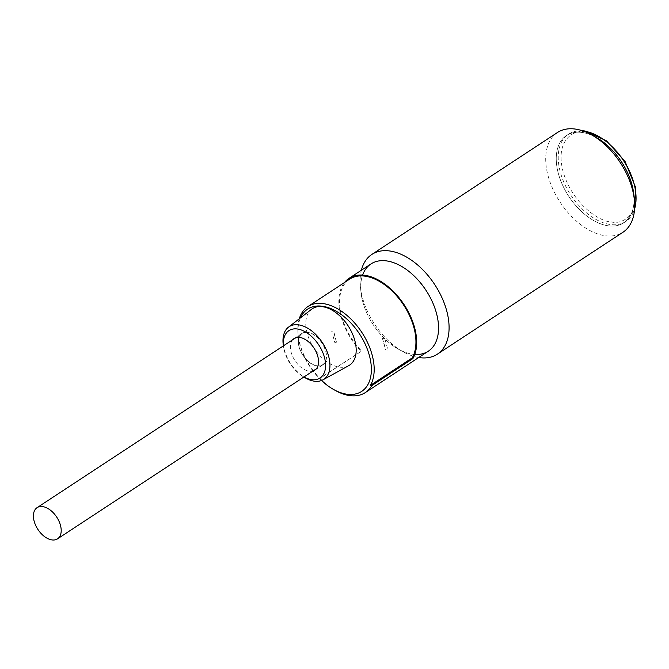 <?xml version="1.0" encoding="UTF-8"?>
<svg xmlns="http://www.w3.org/2000/svg" width="669" height="669" viewBox="0 0 669 669"><rect width="100%" height="100%" fill="white"/><g stroke="black" fill="none" stroke-linecap="round" stroke-linejoin="round"><path stroke-width="0.5" stroke-dasharray="3.35 2.51" d="M307.807 332.443A18.648 11.248 -123.3 0 0 302.187 333.513A18.648 11.248 -123.3 0 0 300.824 351.317A18.648 11.248 -123.3 0 0 317.047 365.759A18.648 11.248 -123.3 0 0 322.659 364.68A18.648 11.248 -123.3 0 0 324.03 346.877A18.648 11.248 -123.3 0 0 307.807 332.443M370.969 263.937A52.207 31.502 -123.3 0 0 367.147 313.786A52.207 31.502 -123.3 0 0 412.572 354.21A52.207 31.502 -123.3 0 0 428.302 351.208M335.487 390.545A52.207 31.502 56.7 0 1 320.033 378.395L361.126 351.401A52.207 31.502 56.7 0 1 344.527 282.494M321.505 380.502A49.222 29.704 56.7 0 1 298.223 335.679A49.222 29.704 56.7 0 1 300.465 317.875M299.269 318.804A51.212 30.899 -123.3 0 0 298.081 334.216A51.212 30.899 -123.3 0 0 319.69 378.269L361.126 351.401M303.943 376.982A28.341 17.101 56.7 0 1 302.187 375.928L303.885 377.023A31.51 19.016 56.7 0 1 283.405 345.823M348.716 365.667A33.81 20.404 56.7 0 1 339.359 367.122A33.81 20.404 56.7 0 1 310.282 341.65A33.81 20.404 56.7 0 1 311.637 309.212M302.187 375.928A28.341 17.101 56.7 0 1 283.74 347.847A28.341 17.101 56.7 0 1 283.472 345.814M313.167 370.919A18.891 11.398 56.7 0 1 309.153 371.203A18.891 11.398 56.7 0 1 293.382 357.932A18.891 11.398 56.7 0 1 292.696 339.752M317.106 365.985A18.891 11.398 -123.3 0 0 322.801 364.889A18.891 11.398 -123.3 0 0 324.181 346.851A18.891 11.398 -123.3 0 0 307.74 332.217A18.891 11.398 -123.3 0 0 302.053 333.313A18.891 11.398 -123.3 0 0 300.665 351.35A18.891 11.398 -123.3 0 0 317.106 365.985M349.644 279.132A51.212 30.899 -123.3 0 0 361.444 350.84M336.691 343.013A11.933 4.474 -15.5 0 0 334.843 342.545L331.64 330.996A11.933 4.474 164.5 0 1 333.488 331.456L336.691 343.013L333.739 331.297L331.64 330.996M334.843 342.545L336.942 342.846M387.978 350.113A11.933 4.474 -15.5 0 0 385.628 349.987L382.425 338.43A11.933 4.474 164.5 0 1 384.775 338.564L387.978 350.113L385.628 349.987M382.425 338.43L385.888 349.82M382.685 338.263L384.775 338.564M634.02 197.188A52.207 31.502 56.7 0 1 623.826 222.769A52.207 31.502 56.7 0 1 608.096 225.779A52.207 31.502 56.7 0 1 562.679 185.346A52.207 31.502 56.7 0 1 566.492 135.498A52.207 31.502 56.7 0 1 582.222 132.487A52.207 31.502 56.7 0 1 594.022 136.292M557.428 132.529A59.666 36.001 -123.3 0 0 548.237 176.415A59.666 36.001 -123.3 0 0 604.977 235.705A59.666 36.001 -123.3 0 0 622.948 232.26M418.702 357.505A59.666 36.001 56.7 0 1 403.256 351.869A59.666 36.001 56.7 0 1 360.415 286.65A59.666 36.001 56.7 0 1 361.377 270.234M596.338 137.513A52.207 31.502 -123.3 0 0 558.456 173.898A52.207 31.502 -123.3 0 0 603.923 224.901A52.207 31.502 -123.3 0 0 633.819 194.57M414.772 354.445A52.207 31.502 56.7 0 1 412.572 354.21A52.207 31.502 56.7 0 1 398.456 349.185A52.207 31.502 56.7 0 1 360.976 292.127A52.207 31.502 56.7 0 1 362.623 275.059M583.276 131.057A52.207 31.502 -123.3 0 0 568.483 134.185A52.207 31.502 -123.3 0 0 564.661 184.042A52.207 31.502 -123.3 0 0 610.086 224.466A52.207 31.502 -123.3 0 0 625.816 221.456A52.207 31.502 -123.3 0 0 634.555 209.129M610.914 221.824C621.744 225.093 642.516 215.125 633.786 181.985C624.093 148.702 595.862 131.751 586.027 132.086C575.206 128.808 554.434 138.784 563.164 171.925C572.856 205.199 601.088 222.15 610.914 221.824M302.187 333.513L295.773 337.728M322.659 364.68L316.253 368.895M298.223 335.679L298.081 334.216M283.74 347.847L283.405 345.856M322.801 364.889L314.848 370.116M302.053 333.313L294.101 338.531M623.826 222.769L625.816 221.456L634.471 210.166M582.289 130.723L568.483 134.185L566.492 135.498M398.456 349.185L403.256 351.869M360.976 292.127L360.415 286.65"/><path stroke-width="1" d="M51.923 539.916A18.648 11.248 56.7 0 1 35.708 525.474A18.648 11.248 56.7 0 1 37.071 507.671A18.648 11.248 56.7 0 1 42.682 506.6A18.648 11.248 56.7 0 1 58.905 521.034A18.648 11.248 56.7 0 1 57.542 538.838A18.648 11.248 56.7 0 1 51.923 539.916M412.865 358.617L371.772 385.612A52.207 31.502 56.7 0 1 365.333 392.569L428.302 351.208A52.207 31.502 -123.3 0 0 432.115 301.351A52.207 31.502 -123.3 0 0 386.699 260.927A52.207 31.502 -123.3 0 0 370.969 263.937L349.101 278.304A52.207 31.502 56.7 0 1 364.822 275.293A52.207 31.502 56.7 0 1 406.727 308.919A52.207 31.502 56.7 0 1 412.865 358.617L412.196 357.923L370.442 385.352A51.212 30.899 -123.3 0 0 364.421 336.599A51.212 30.899 -123.3 0 0 323.319 303.609A51.212 30.899 -123.3 0 0 307.891 306.561A51.212 30.899 -123.3 0 0 299.269 318.804M365.333 392.569A52.207 31.502 56.7 0 1 349.603 395.58A52.207 31.502 56.7 0 1 335.487 390.545L333.563 389.475A49.222 29.704 56.7 0 1 321.505 380.502M344.527 282.494A52.207 31.502 56.7 0 1 349.101 278.304M300.465 317.875A49.222 29.704 56.7 0 1 322.483 306.26A49.222 29.704 56.7 0 1 369.288 355.164A49.222 29.704 56.7 0 1 346.877 394.217A49.222 29.704 56.7 0 1 333.563 389.475M283.405 345.856L283.405 345.823A31.51 19.016 56.7 0 1 288.423 327.208A31.51 19.016 56.7 0 1 298.65 324.866A31.51 19.016 56.7 0 1 326.363 349.937A31.51 19.016 56.7 0 1 322.985 379.825A31.51 19.016 56.7 0 1 314.263 381.171A31.51 19.016 56.7 0 1 303.91 377.04L303.91 377.04M288.423 327.208L311.637 309.212A33.81 20.404 56.7 0 1 322.609 306.703A33.81 20.404 56.7 0 1 352.346 333.597A33.81 20.404 56.7 0 1 348.716 365.667L322.985 379.825M283.472 345.814A28.341 17.101 56.7 0 1 297.446 329.006A28.341 17.101 56.7 0 1 324.398 357.162A28.341 17.101 56.7 0 1 311.495 379.649A28.341 17.101 56.7 0 1 303.943 376.982M292.696 339.752A18.891 11.398 56.7 0 1 294.101 338.531A18.891 11.398 56.7 0 1 299.787 337.444A18.891 11.398 56.7 0 1 316.228 352.078A18.891 11.398 56.7 0 1 314.848 370.116A18.891 11.398 56.7 0 1 313.167 370.919M412.196 357.923A51.212 30.899 -123.3 0 0 399.159 298.834A51.212 30.899 -123.3 0 0 349.644 279.132L307.891 306.561M371.772 385.612L370.442 385.352M594.022 136.292A52.207 31.502 56.7 0 1 634.02 197.188M361.377 270.234A59.666 36.001 56.7 0 1 371.847 254.437A59.666 36.001 56.7 0 1 389.818 250.992A59.666 36.001 56.7 0 1 441.732 297.195A59.666 36.001 56.7 0 1 437.367 354.169A59.666 36.001 56.7 0 1 419.388 357.614A59.666 36.001 56.7 0 1 418.702 357.505M437.367 354.169L622.948 232.26A59.666 36.001 -123.3 0 0 634.379 200.048A59.666 36.001 -123.3 0 0 632.138 188.374A59.666 36.001 -123.3 0 0 591.538 134.837A59.666 36.001 -123.3 0 0 575.407 129.084A59.666 36.001 -123.3 0 0 557.428 132.529L371.847 254.437M634.379 200.048L633.819 194.57A52.207 31.502 -123.3 0 0 631.871 184.36A52.207 31.502 -123.3 0 0 596.338 137.513L591.538 134.837M362.623 275.059A52.207 31.502 56.7 0 1 386.699 260.927A52.207 31.502 56.7 0 1 435.937 311.378A52.207 31.502 56.7 0 1 414.772 354.445M634.555 209.129A52.207 31.502 -123.3 0 0 623.843 161.087A52.207 31.502 -123.3 0 0 584.213 131.174A52.207 31.502 -123.3 0 0 583.276 131.057M295.773 337.728L37.071 507.671M316.253 368.895L57.542 538.838M634.471 210.166L635.55 187.303L625.139 161.664L606.449 140.808L584.982 130.982L582.289 130.723"/></g></svg>
